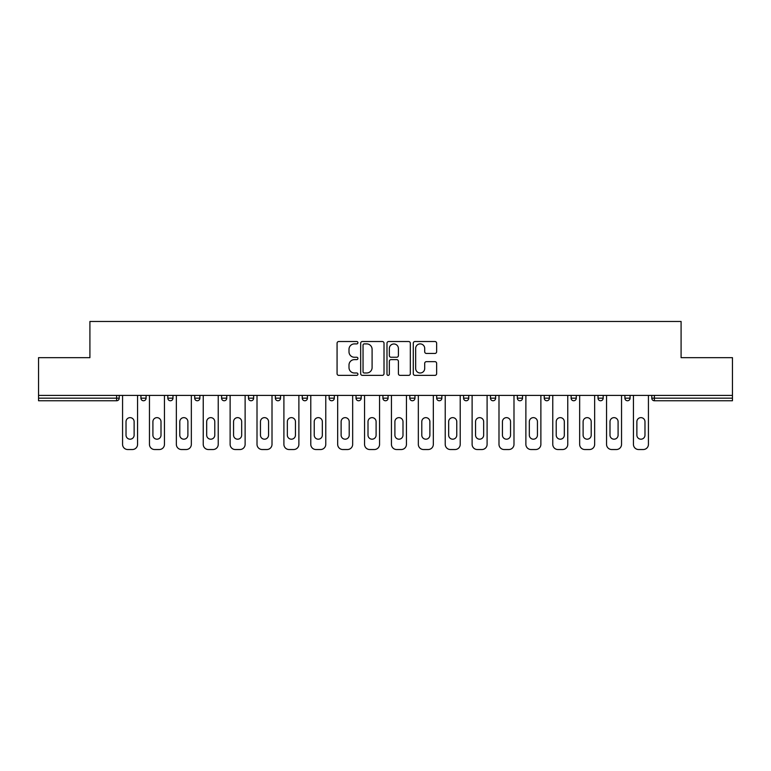 <?xml version="1.0" encoding="UTF-8"?>
<svg xmlns="http://www.w3.org/2000/svg" width="771" height="771" viewBox="0 0 771 771"><rect width="100%" height="100%" fill="white"/><g stroke="black" fill="none" stroke-linecap="round" stroke-linejoin="round"><path stroke-width="1.16" d="M357.927 342.71A1.185 1.185 0 0 0 356.742 341.524L338.768 341.524A1.696 1.696 0 0 0 337.072 343.211L337.072 373.665A1.696 1.696 0 0 0 338.768 375.361L356.742 375.361A1.185 1.185 0 0 0 357.927 374.176A1.185 1.185 0 0 0 356.742 372.991L354.409 372.991A5.416 5.416 0 0 1 349.003 367.574L349.003 365.04A5.416 5.416 0 0 1 354.409 359.623L356.742 359.623A1.185 1.185 0 0 0 357.927 358.438A1.185 1.185 0 0 0 356.742 357.252L354.409 357.252A5.416 5.416 0 0 1 349.003 351.846L349.003 349.302A5.416 5.416 0 0 1 354.409 343.895L356.742 343.895A1.185 1.185 0 0 0 357.927 342.71M434.94 353.446A1.696 1.696 0 0 0 436.637 351.759L436.637 343.211A1.696 1.696 0 0 0 434.94 341.524L414.981 341.524A1.696 1.696 0 0 0 413.285 343.211L413.285 373.665A1.696 1.696 0 0 0 414.981 375.361L434.94 375.361A1.696 1.696 0 0 0 436.637 373.665L436.637 363.343A1.696 1.696 0 0 0 434.94 361.657L426.402 361.657A1.696 1.696 0 0 0 424.705 363.343L424.705 368.461A4.53 4.53 0 0 1 420.185 372.991A4.53 4.53 0 0 1 415.656 368.461L415.656 348.415A4.53 4.53 0 0 1 420.185 343.895A4.53 4.53 0 0 1 424.705 348.415L424.705 351.759A1.696 1.696 0 0 0 426.402 353.446L434.94 353.446M38.55 395.407L38.55 357.667L89.908 357.667L89.908 321.468L681.092 321.468L681.092 357.667L732.45 357.667L732.45 395.407L38.55 395.407L38.55 398.164L116.623 398.164L116.623 395.407M384.016 343.211A1.696 1.696 0 0 0 382.329 341.524L362.36 341.524A1.696 1.696 0 0 0 360.674 343.211L360.674 373.665A1.696 1.696 0 0 0 362.36 375.361L382.329 375.361A1.696 1.696 0 0 0 384.016 373.665L384.016 343.211M388.671 341.524L408.64 341.524A1.696 1.696 0 0 1 410.326 343.211L410.326 373.665A1.696 1.696 0 0 1 408.64 375.361L400.091 375.361A1.696 1.696 0 0 1 398.405 373.665L398.405 361.32A1.696 1.696 0 0 0 396.708 359.623L391.042 359.623A1.696 1.696 0 0 0 389.345 361.32L389.345 374.176A1.185 1.185 0 0 1 388.16 375.361A1.185 1.185 0 0 1 386.984 374.176L386.984 343.211A1.696 1.696 0 0 1 388.671 341.524M116.623 400.756A2.583 2.583 0 0 0 119.216 398.164L116.623 398.164L116.623 400.756A2.583 2.583 0 0 0 119.216 398.164L119.216 395.407L119.216 398.164A2.583 2.583 0 0 1 116.623 400.756L38.55 400.756L38.55 398.164M732.45 395.407L732.45 400.756L654.377 400.756A2.583 2.583 0 0 1 651.784 398.164L651.784 395.407L651.784 398.164L732.45 398.164M140.929 395.407L140.929 398.164L140.929 395.407M143.512 400.756A2.583 2.583 0 0 1 140.929 398.164A2.583 2.583 0 0 0 143.512 400.756A2.583 2.583 0 0 0 146.095 398.164L146.095 395.407L146.095 398.164A2.583 2.583 0 0 1 143.512 400.756A2.583 2.583 0 0 1 140.929 398.164L146.095 398.164A2.583 2.583 0 0 1 143.512 400.756M167.818 395.407L167.818 398.164L167.818 395.407M172.983 395.407L172.983 398.164L172.983 395.407M194.706 398.164A2.583 2.583 0 0 0 197.289 400.756A2.583 2.583 0 0 0 199.872 398.164A2.583 2.583 0 0 1 197.289 400.756A2.583 2.583 0 0 0 199.872 398.164L199.872 395.407L199.872 398.164L194.706 398.164A2.583 2.583 0 0 0 197.289 400.756A2.583 2.583 0 0 1 194.706 398.164L194.706 395.407M221.595 395.407L221.595 398.164L221.595 395.407M226.761 395.407L226.761 398.164A2.583 2.583 0 0 1 224.178 400.756A2.583 2.583 0 0 1 221.595 398.164A2.583 2.583 0 0 0 224.178 400.756A2.583 2.583 0 0 0 226.761 398.164A2.583 2.583 0 0 1 224.178 400.756A2.583 2.583 0 0 1 221.595 398.164L226.761 398.164M248.474 395.407L248.474 398.164L248.474 395.407M253.649 395.407L253.649 398.164L253.649 395.407M280.538 395.407L280.538 398.164L275.363 398.164A2.583 2.583 0 0 0 277.955 400.756A2.583 2.583 0 0 1 275.363 398.164L275.363 395.407M302.251 395.407L302.251 398.164L302.251 395.407M307.427 395.407L307.427 398.164A2.583 2.583 0 0 1 304.834 400.756A2.583 2.583 0 0 1 302.251 398.164L307.427 398.164A2.583 2.583 0 0 1 304.834 400.756M334.315 395.407L334.315 398.164L329.14 398.164A2.583 2.583 0 0 0 331.723 400.756A2.583 2.583 0 0 1 329.14 398.164L329.14 395.407M356.029 395.407L356.029 398.164L356.029 395.407M361.194 395.407L361.194 398.164A2.583 2.583 0 0 1 358.611 400.756A2.583 2.583 0 0 1 356.029 398.164A2.583 2.583 0 0 0 358.611 400.756A2.583 2.583 0 0 1 356.029 398.164L361.194 398.164A2.583 2.583 0 0 1 358.611 400.756M382.917 395.407L382.917 398.164L382.917 395.407M388.083 395.407L388.083 398.164L388.083 395.407M409.806 395.407L409.806 398.164L409.806 395.407M414.971 395.407L414.971 398.164L414.971 395.407M436.685 395.407L436.685 398.164L436.685 395.407M441.86 395.407L441.86 398.164L441.86 395.407M463.573 395.407L463.573 398.164L463.573 395.407M468.749 395.407L468.749 398.164L468.749 395.407M495.637 395.407L495.637 398.164A2.583 2.583 0 0 1 493.045 400.756A2.583 2.583 0 0 1 490.462 398.164L490.462 395.407M522.526 395.407L522.526 398.164A2.583 2.583 0 0 1 519.933 400.756A2.583 2.583 0 0 1 517.351 398.164L517.351 395.407M549.405 395.407L549.405 398.164A2.583 2.583 0 0 1 546.822 400.756A2.583 2.583 0 0 1 544.239 398.164L544.239 395.407M576.294 395.407L576.294 398.164A2.583 2.583 0 0 1 573.711 400.756A2.583 2.583 0 0 1 571.128 398.164L571.128 395.407M600.599 400.756A2.583 2.583 0 0 0 603.182 398.164L603.182 395.407L603.182 398.164A2.583 2.583 0 0 1 600.599 400.756A2.583 2.583 0 0 1 598.017 398.164L598.017 395.407M630.071 395.407L630.071 398.164A2.583 2.583 0 0 1 627.488 400.756A2.583 2.583 0 0 1 624.905 398.164L624.905 395.407M170.401 400.756A2.583 2.583 0 0 1 167.818 398.164A2.583 2.583 0 0 0 170.401 400.756A2.583 2.583 0 0 0 172.983 398.164A2.583 2.583 0 0 1 170.401 400.756A2.583 2.583 0 0 1 167.818 398.164L172.983 398.164A2.583 2.583 0 0 1 170.401 400.756M251.067 400.756A2.583 2.583 0 0 1 248.474 398.164A2.583 2.583 0 0 0 251.067 400.756A2.583 2.583 0 0 0 253.649 398.164A2.583 2.583 0 0 1 251.067 400.756A2.583 2.583 0 0 1 248.474 398.164L253.649 398.164A2.583 2.583 0 0 1 251.067 400.756M277.955 400.756A2.583 2.583 0 0 0 280.538 398.164A2.583 2.583 0 0 1 277.955 400.756A2.583 2.583 0 0 1 275.363 398.164M331.723 400.756A2.583 2.583 0 0 0 334.315 398.164A2.583 2.583 0 0 1 331.723 400.756A2.583 2.583 0 0 1 329.14 398.164M385.5 400.756A2.583 2.583 0 0 1 382.917 398.164A2.583 2.583 0 0 0 385.5 400.756A2.583 2.583 0 0 0 388.083 398.164A2.583 2.583 0 0 1 385.5 400.756A2.583 2.583 0 0 1 382.917 398.164L388.083 398.164A2.583 2.583 0 0 1 385.5 400.756M412.389 400.756A2.583 2.583 0 0 1 409.806 398.164L414.971 398.164A2.583 2.583 0 0 1 412.389 400.756A2.583 2.583 0 0 0 414.971 398.164M439.277 400.756A2.583 2.583 0 0 1 436.685 398.164L441.86 398.164A2.583 2.583 0 0 1 439.277 400.756A2.583 2.583 0 0 0 441.86 398.164A2.583 2.583 0 0 1 439.277 400.756M466.166 400.756A2.583 2.583 0 0 1 463.573 398.164A2.583 2.583 0 0 0 466.166 400.756A2.583 2.583 0 0 0 468.749 398.164A2.583 2.583 0 0 1 466.166 400.756A2.583 2.583 0 0 1 463.573 398.164L468.749 398.164M364.23 343.895A1.185 1.185 0 0 0 363.045 345.071L363.045 371.805A1.185 1.185 0 0 0 364.23 372.991L366.678 372.991A5.416 5.416 0 0 0 372.094 367.574L372.094 349.302A5.416 5.416 0 0 0 366.678 343.895L364.23 343.895M398.405 348.502A4.53 4.53 0 0 0 393.875 343.972A4.53 4.53 0 0 0 389.345 348.502L389.345 355.566A1.696 1.696 0 0 0 391.042 357.252L396.708 357.252A1.696 1.696 0 0 0 398.405 355.566L398.405 348.502M137.566 395.407L137.566 444.356A5.175 5.175 0 0 1 132.4 449.532L127.745 449.532A5.175 5.175 0 0 1 122.57 444.356L122.57 395.407M126.02 421.698A4.048 4.048 0 0 1 130.068 417.641A4.048 4.048 0 0 1 134.125 421.698L134.125 435.143A4.048 4.048 0 0 1 130.068 439.191A4.048 4.048 0 0 1 126.02 435.143L126.02 421.698M164.454 395.407L164.454 444.356A5.175 5.175 0 0 1 159.289 449.532L154.634 449.532A5.175 5.175 0 0 1 149.458 444.356L149.458 395.407M152.909 421.698A4.048 4.048 0 0 1 156.956 417.641A4.048 4.048 0 0 1 161.004 421.698L161.004 435.143A4.048 4.048 0 0 1 156.956 439.191A4.048 4.048 0 0 1 152.909 435.143L152.909 421.698M191.343 395.407L191.343 444.356A5.175 5.175 0 0 1 186.168 449.532L181.522 449.532A5.175 5.175 0 0 1 176.347 444.356L176.347 395.407M179.797 421.698A4.048 4.048 0 0 1 183.845 417.641A4.048 4.048 0 0 1 187.893 421.698L187.893 435.143A4.048 4.048 0 0 1 183.845 439.191A4.048 4.048 0 0 1 179.797 435.143L179.797 421.698M218.232 395.407L218.232 444.356A5.175 5.175 0 0 1 213.056 449.532L208.401 449.532A5.175 5.175 0 0 1 203.236 444.356L203.236 395.407M206.686 421.698A4.048 4.048 0 0 1 210.734 417.641A4.048 4.048 0 0 1 214.781 421.698L214.781 435.143A4.048 4.048 0 0 1 210.734 439.191A4.048 4.048 0 0 1 206.686 435.143L206.686 421.698M245.12 395.407L245.12 444.356A5.175 5.175 0 0 1 239.945 449.532L235.29 449.532A5.175 5.175 0 0 1 230.124 444.356L230.124 395.407M233.565 421.698A4.048 4.048 0 0 1 237.622 417.641A4.048 4.048 0 0 1 241.67 421.698L241.67 435.143A4.048 4.048 0 0 1 237.622 439.191A4.048 4.048 0 0 1 233.565 435.143L233.565 421.698M272.009 395.407L272.009 444.356A5.175 5.175 0 0 1 266.833 449.532L262.179 449.532A5.175 5.175 0 0 1 257.013 444.356L257.013 395.407M260.453 421.698A4.048 4.048 0 0 1 264.511 417.641A4.048 4.048 0 0 1 268.559 421.698L268.559 435.143A4.048 4.048 0 0 1 264.511 439.191A4.048 4.048 0 0 1 260.453 435.143L260.453 421.698M298.888 395.407L298.888 444.356A5.175 5.175 0 0 1 293.722 449.532L289.067 449.532A5.175 5.175 0 0 1 283.901 444.356L283.901 395.407M287.342 421.698A4.048 4.048 0 0 1 291.39 417.641A4.048 4.048 0 0 1 295.447 421.698L295.447 435.143A4.048 4.048 0 0 1 291.39 439.191A4.048 4.048 0 0 1 287.342 435.143L287.342 421.698M325.776 395.407L325.776 444.356A5.175 5.175 0 0 1 320.611 449.532L315.956 449.532A5.175 5.175 0 0 1 310.78 444.356L310.78 395.407M314.231 421.698A4.048 4.048 0 0 1 318.278 417.641A4.048 4.048 0 0 1 322.336 421.698L322.336 435.143A4.048 4.048 0 0 1 318.278 439.191A4.048 4.048 0 0 1 314.231 435.143L314.231 421.698M352.665 395.407L352.665 444.356A5.175 5.175 0 0 1 347.499 449.532L342.844 449.532A5.175 5.175 0 0 1 337.669 444.356L337.669 395.407M341.119 421.698A4.048 4.048 0 0 1 345.167 417.641A4.048 4.048 0 0 1 349.215 421.698L349.215 435.143A4.048 4.048 0 0 1 345.167 439.191A4.048 4.048 0 0 1 341.119 435.143L341.119 421.698M379.554 395.407L379.554 444.356A5.175 5.175 0 0 1 374.378 449.532L369.733 449.532A5.175 5.175 0 0 1 364.558 444.356L364.558 395.407M368.008 421.698A4.048 4.048 0 0 1 372.056 417.641A4.048 4.048 0 0 1 376.103 421.698L376.103 435.143A4.048 4.048 0 0 1 372.056 439.191A4.048 4.048 0 0 1 368.008 435.143L368.008 421.698M406.442 395.407L406.442 444.356A5.175 5.175 0 0 1 401.267 449.532L396.622 449.532A5.175 5.175 0 0 1 391.446 444.356L391.446 395.407M394.897 421.698A4.048 4.048 0 0 1 398.944 417.641A4.048 4.048 0 0 1 402.992 421.698L402.992 435.143A4.048 4.048 0 0 1 398.944 439.191A4.048 4.048 0 0 1 394.897 435.143L394.897 421.698M433.331 395.407L433.331 444.356A5.175 5.175 0 0 1 428.156 449.532L423.501 449.532A5.175 5.175 0 0 1 418.335 444.356L418.335 395.407M421.785 421.698A4.048 4.048 0 0 1 425.833 417.641A4.048 4.048 0 0 1 429.881 421.698L429.881 435.143A4.048 4.048 0 0 1 425.833 439.191A4.048 4.048 0 0 1 421.785 435.143L421.785 421.698M460.22 395.407L460.22 444.356A5.175 5.175 0 0 1 455.044 449.532L450.389 449.532A5.175 5.175 0 0 1 445.224 444.356L445.224 395.407M448.664 421.698A4.048 4.048 0 0 1 452.722 417.641A4.048 4.048 0 0 1 456.769 421.698L456.769 435.143A4.048 4.048 0 0 1 452.722 439.191A4.048 4.048 0 0 1 448.664 435.143L448.664 421.698M487.099 395.407L487.099 444.356A5.175 5.175 0 0 1 481.933 449.532L477.278 449.532A5.175 5.175 0 0 1 472.112 444.356L472.112 395.407M475.553 421.698A4.048 4.048 0 0 1 479.61 417.641A4.048 4.048 0 0 1 483.658 421.698L483.658 435.143A4.048 4.048 0 0 1 479.61 439.191A4.048 4.048 0 0 1 475.553 435.143L475.553 421.698M513.987 395.407L513.987 444.356A5.175 5.175 0 0 1 508.821 449.532L504.167 449.532A5.175 5.175 0 0 1 498.991 444.356L498.991 395.407M502.441 421.698A4.048 4.048 0 0 1 506.489 417.641A4.048 4.048 0 0 1 510.547 421.698L510.547 435.143A4.048 4.048 0 0 1 506.489 439.191A4.048 4.048 0 0 1 502.441 435.143L502.441 421.698M540.876 395.407L540.876 444.356A5.175 5.175 0 0 1 535.71 449.532L531.055 449.532A5.175 5.175 0 0 1 525.88 444.356L525.88 395.407M529.33 421.698A4.048 4.048 0 0 1 533.378 417.641A4.048 4.048 0 0 1 537.435 421.698L537.435 435.143A4.048 4.048 0 0 1 533.378 439.191A4.048 4.048 0 0 1 529.33 435.143L529.33 421.698M567.764 395.407L567.764 444.356A5.175 5.175 0 0 1 562.599 449.532L557.944 449.532A5.175 5.175 0 0 1 552.768 444.356L552.768 395.407M556.219 421.698A4.048 4.048 0 0 1 560.266 417.641A4.048 4.048 0 0 1 564.314 421.698L564.314 435.143A4.048 4.048 0 0 1 560.266 439.191A4.048 4.048 0 0 1 556.219 435.143L556.219 421.698M594.653 395.407L594.653 444.356A5.175 5.175 0 0 1 589.478 449.532L584.832 449.532A5.175 5.175 0 0 1 579.657 444.356L579.657 395.407M583.107 421.698A4.048 4.048 0 0 1 587.155 417.641A4.048 4.048 0 0 1 591.203 421.698L591.203 435.143A4.048 4.048 0 0 1 587.155 439.191A4.048 4.048 0 0 1 583.107 435.143L583.107 421.698M621.542 395.407L621.542 444.356A5.175 5.175 0 0 1 616.366 449.532L611.711 449.532A5.175 5.175 0 0 1 606.546 444.356L606.546 395.407M609.996 421.698A4.048 4.048 0 0 1 614.044 417.641A4.048 4.048 0 0 1 618.091 421.698L618.091 435.143A4.048 4.048 0 0 1 614.044 439.191A4.048 4.048 0 0 1 609.996 435.143L609.996 421.698M648.43 395.407L648.43 444.356A5.175 5.175 0 0 1 643.255 449.532L638.6 449.532A5.175 5.175 0 0 1 633.434 444.356L633.434 395.407M636.875 421.698A4.048 4.048 0 0 1 640.932 417.641A4.048 4.048 0 0 1 644.98 421.698L644.98 435.143A4.048 4.048 0 0 1 640.932 439.191A4.048 4.048 0 0 1 636.875 435.143L636.875 421.698M654.377 395.407L654.377 400.756M493.045 400.756A2.583 2.583 0 0 0 495.637 398.164L490.462 398.164M519.933 400.756A2.583 2.583 0 0 0 522.526 398.164L517.351 398.164M546.822 400.756A2.583 2.583 0 0 0 549.405 398.164L544.239 398.164M573.711 400.756A2.583 2.583 0 0 0 576.294 398.164L571.128 398.164M603.182 398.164L598.017 398.164M627.488 400.756A2.583 2.583 0 0 0 630.071 398.164L624.905 398.164"/></g></svg>
